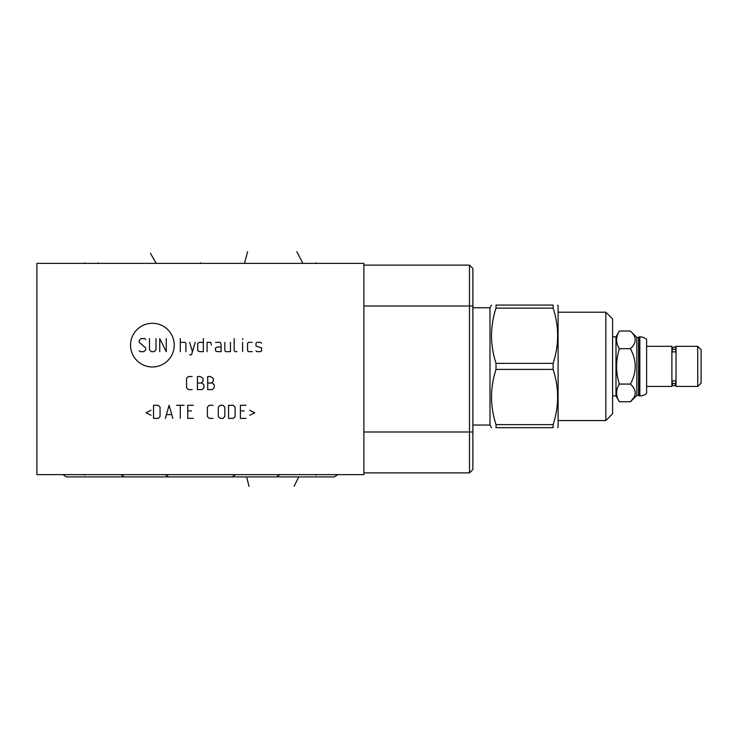 <?xml version="1.0" encoding="UTF-8"?>
<svg xmlns="http://www.w3.org/2000/svg" width="738" height="738" viewBox="0 0 738 738"><rect width="100%" height="100%" fill="white"/><g stroke="black" fill="none" stroke-linecap="round" stroke-linejoin="round"><path stroke-width="1.11" d="M363.88 474.617L363.88 263.383L36.9 263.383L36.9 474.617L363.88 474.617M469.488 472.874L469.488 265.126L472.874 268.512L472.874 469.488L469.488 472.874L363.88 472.874M469.488 265.126L363.88 265.126L469.488 265.126M638.591 337.451L639.846 336.851A10.249 10.249 0 0 1 646.608 339.388L646.608 393.372A10.249 10.249 0 0 1 639.846 395.919L638.591 395.319L638.591 337.451L636.848 337.451L636.848 395.319L630.418 401.749L633.508 398.003M638.591 395.319L636.848 395.319M639.191 336.851L639.191 395.919M646.608 346.334L671.894 346.334L671.894 386.435L646.608 386.435M675.482 380.9L672.438 380.9A1.91 1.679 0 0 0 673.96 383.594A1.91 1.679 0 0 0 675.482 380.9M675.482 382.837L675.87 383.991L676.036 382.837M675.87 350.864A1.91 1.679 180 0 0 672.05 350.864A1.91 1.679 180 0 0 672.438 351.869L675.482 351.869A1.91 1.679 180 0 0 675.87 350.864L676.036 349.923M671.894 349.923L672.05 348.779L672.438 349.923M671.894 382.837L672.05 383.991C673.324 386.444 674.597 386.444 675.87 383.991L675.87 381.906M676.036 386.435L676.036 346.334L697.724 346.334L697.724 386.435L676.036 386.435M697.724 386.435L701.1 383.059L701.1 349.711L697.724 346.334M630.418 331.021C636.783 336.915 636.783 342.81 630.418 348.705C636.783 360.495 636.783 372.275 630.418 384.064C636.783 389.959 636.783 395.854 630.418 401.749L619.339 401.749C615.704 395.854 615.704 389.959 619.339 384.064C615.704 372.275 615.704 360.495 619.339 348.705C615.704 342.81 615.704 336.915 619.339 331.021L630.418 331.021L636.848 337.451M619.339 384.064L630.418 384.064M619.339 331.021L615.981 336.851L612.595 336.851M619.339 401.749L615.981 395.919L615.981 336.851M619.339 348.705L630.418 348.705M615.981 395.919L612.595 395.919M612.595 318.973L612.595 413.797L605.843 420.549L605.843 312.211L612.595 318.973M557.633 427.689L558.103 426.878L558.103 305.892L557.633 305.08M553.131 369.424L553.131 363.345C559.109 344.932 559.109 326.528 553.131 308.124L553.131 305.08C559.109 305.08 559.109 305.08 553.131 305.08C559.109 305.08 559.109 305.08 553.131 305.08L496.019 305.08L496.019 308.124C490.041 326.528 490.041 344.932 496.019 363.345L496.019 369.424L553.131 369.424C559.109 387.837 559.109 406.241 553.131 424.645L553.131 427.689C559.109 427.689 559.109 427.689 553.131 427.689C559.109 427.689 559.109 427.689 553.131 427.689L496.019 427.689C490.041 427.689 490.041 427.689 496.019 427.689C490.041 427.689 490.041 427.689 496.019 427.689L496.019 424.645L553.131 424.645M472.874 307.746L489.986 307.746L489.986 425.023L491.526 427.689M496.019 305.08C490.041 305.08 490.041 305.08 496.019 305.08C490.041 305.08 490.041 305.08 496.019 305.08M496.019 363.345L553.131 363.345M496.019 369.424C490.041 387.837 490.041 406.241 496.019 424.645M496.019 308.124L553.131 308.124M334.342 476.905L270.911 476.905L334.342 476.905L337.838 474.617M276.353 476.905L212.922 476.905L276.353 476.905L279.85 474.617M232.101 476.905L168.67 476.905L232.101 476.905L235.597 474.617M168.67 476.905L165.174 474.617M124.418 476.905L187.858 476.905L124.418 476.905L120.921 474.617M66.438 476.905L129.87 476.905L66.438 476.905L62.942 474.617M84.639 263.383L84.639 262.829L84.639 263.383M316.141 263.383L316.141 262.829L316.141 263.383M200.385 263.383L200.385 262.829M156.142 263.383L150.386 253.171M98.154 263.383L98.154 262.829M247.581 251.667L244.638 262.829M296.824 251.667L302.626 262.82M316.141 474.617L316.141 475.18M84.639 474.617L84.639 475.18M249.001 486.333L246.63 476.905M294.093 486.333L298.77 476.905M152.388 366.971A21.845 21.845 0 0 0 174.233 345.135A21.845 21.845 0 0 0 152.388 323.29A21.845 21.845 0 0 0 130.543 345.135A21.845 21.845 0 0 0 152.388 366.971M145.737 339.526L144.805 338.594L141.069 338.594L139.196 340.458L139.196 342.331L145.737 347.93L145.737 349.803L143.864 351.666L140.128 351.666L139.196 350.734M156.013 338.594L156.013 349.803L154.141 351.666L151.345 351.666L149.473 349.803L149.473 338.594M166.29 338.594L166.29 351.666L159.749 338.594L159.749 351.666M180.303 351.666L180.303 338.594M185.911 351.666L185.911 343.262L184.97 342.331L180.303 342.331M189.648 354.784L191.511 354.784L195.247 342.331M189.648 342.331L192.452 351.666M203.347 342.331L199.611 342.331L197.738 343.262L197.738 350.734L199.611 351.666L203.347 351.666L203.347 338.594M211.446 345.135L210.819 342.331L207.083 342.331L207.083 351.666M221.096 346.998L217.359 346.998L215.496 347.93L215.496 350.734L217.359 351.666L221.096 351.666L221.096 344.194L220.164 342.331L215.496 342.331M224.832 342.331L224.832 350.734L225.773 351.666L230.441 351.666L230.441 342.331M234.177 338.594L234.177 350.734L235.108 351.666L236.981 351.666M242.581 351.666L242.581 342.331M242.581 339.526L242.894 338.594L242.581 339.526M252.239 342.331L248.503 342.331L247.571 343.262L247.571 350.734L248.503 351.666L252.239 351.666M255.975 350.734L256.907 351.666L260.643 351.666L261.584 350.734L261.584 347.93L255.975 346.067L255.975 343.262L256.907 342.331L260.643 342.331L261.584 343.262M192.138 376.518L188.402 376.518L186.529 378.391L186.529 387.727L188.402 389.599L192.138 389.599M197.433 383.059L201.17 383.059L203.033 381.195L203.033 378.391L200.229 376.518L197.433 376.518L197.433 389.599L202.101 389.599L203.974 387.727L203.974 384.932L202.101 383.059L201.17 383.059M207.71 383.059L211.446 383.059L213.31 381.195L213.31 378.391L210.505 376.518L207.71 376.518L207.71 389.599L212.378 389.599L214.251 387.727L214.251 384.932L212.378 383.059L211.446 383.059M151.032 410.273L146.05 412.773L151.032 415.263M153.522 418.372L158.19 418.372L160.063 416.509L160.063 407.164L158.19 405.291L153.522 405.291L153.522 418.372M172.83 418.372L169.094 405.291L165.358 418.372M166.603 414.636L171.585 414.636M180.303 418.372L180.303 405.291M176.566 405.291L184.039 405.291M193.384 405.291L187.775 405.291L187.775 418.372L193.384 418.372M191.511 410.9L187.775 410.9M213.005 405.291L209.26 405.291L207.396 407.164L207.396 416.509L209.26 418.372L213.005 418.372M218.291 416.509L220.164 418.372L222.968 418.372L224.832 416.509L224.832 407.164L222.968 405.291L220.164 405.291L218.291 407.164L218.291 416.509M228.568 418.372L233.245 418.372L235.108 416.509L235.108 407.164L233.245 405.291L228.568 405.291L228.568 418.372M246.012 405.291L240.404 405.291L240.404 418.372L246.012 418.372M244.14 410.9L240.404 410.9M249.748 415.263L254.73 412.773L249.748 410.273M472.874 431.998L363.88 431.998M472.874 306.002L363.88 306.002M639.846 336.851L639.846 395.919M672.438 382.837L672.05 383.991L672.05 381.906M672.05 350.864L672.05 348.779C673.979 346.27 675.242 346.27 675.87 348.779L675.482 349.923M558.103 420.549L605.843 420.549M558.103 312.211L605.843 312.211M489.986 307.746L491.526 305.08M472.874 425.023L489.986 425.023"/></g></svg>

